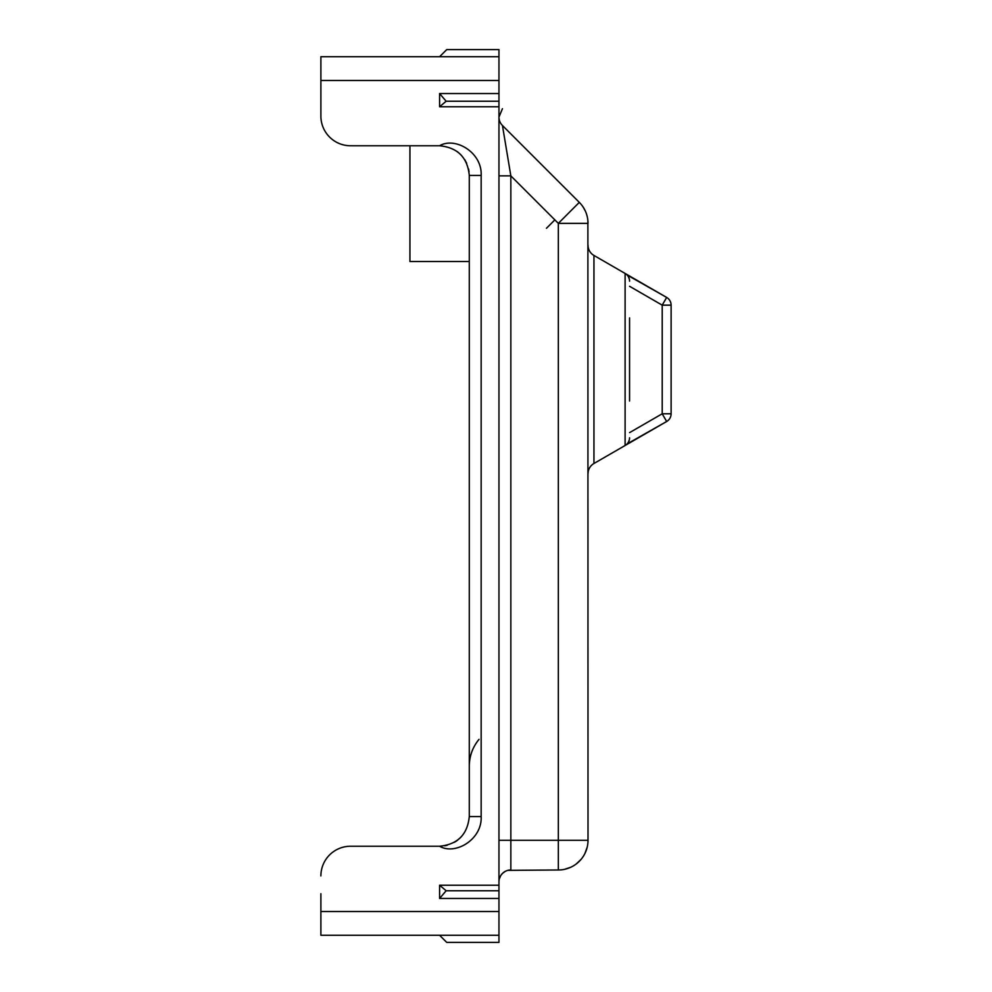 <?xml version="1.0" encoding="UTF-8"?>
<svg xmlns="http://www.w3.org/2000/svg" width="992" height="992" viewBox="0 0 992 992"><rect width="100%" height="100%" fill="white"/><g stroke="black" fill="none" stroke-linecap="round" stroke-linejoin="round"><path stroke-width="1.49" d="M320.887 893.718L320.887 935.282L498.964 935.282L498.964 942.4L446.735 942.4L439.605 935.282M498.964 935.282L498.964 885.236L439.605 885.236L439.605 898.467L446.14 890.754L439.605 885.236M498.964 80.464L498.964 56.718L320.887 56.718L320.887 80.464L498.964 80.464L498.964 885.236M498.964 56.718L498.964 49.6L446.735 49.6L439.605 56.718M498.964 93.533L439.605 93.533L439.605 106.764L498.964 106.764M498.964 898.467L439.605 898.467M320.887 875.911A29.686 29.686 0 0 1 350.56 846.238L439.605 846.238L350.56 846.238M481.157 816.552C482.323 839.592 455.179 855.464 439.605 846.238C457.597 844.465 467.492 834.57 469.29 816.552L481.157 816.552L481.157 175.448C482.323 152.408 455.179 136.536 439.605 145.762L350.56 145.762A29.686 29.686 0 0 1 320.887 116.089L320.887 98.282M320.887 80.464L320.887 116.089M439.605 93.533L446.14 101.246L439.605 106.764M446.14 101.246L498.964 101.246M498.964 890.754L446.14 890.754M439.605 145.762C457.597 147.535 467.492 157.43 469.29 175.448L469.29 816.552M460.846 837.285L457.411 840.298A29.686 29.686 0 0 1 454.398 842.282M447.206 845.246A29.686 29.686 0 0 1 444.676 845.804M469.29 261.516L409.932 261.516L409.932 145.762L350.56 145.762M469.055 171.703L468.571 168.962M466.674 163.258L464.764 159.7M460.858 154.727L457.411 151.702M460.858 837.273L457.411 840.298M507.892 870.356L558.335 869.984L558.335 840.298L588.008 840.298L587.884 220.658M587.636 218.649L587.326 217M502.708 127.088L502.448 125.5L579.316 202.368A29.686 29.686 0 0 1 588.008 223.361L558.335 223.361L558.335 840.298L498.964 840.298M586.942 215.475L586.532 214.111M586.408 213.751L586.136 212.958M586.111 212.908L585.677 211.829M585.652 211.755L585.255 210.874M585.243 210.85L583.321 207.353M499.41 878.652L500.675 875.725M500.96 875.266L502.547 873.357M502.622 873.282L505.102 871.46M587.202 847.18L584.858 853.616M581.138 859.295L576.352 863.883M570.76 867.256L564.659 869.29M588.008 840.298A29.686 29.686 0 0 1 558.335 869.984M498.964 175.869L510.843 175.869L502.448 125.5A11.867 11.867 0 0 1 498.964 117.106M498.964 881.851A11.867 11.867 0 0 1 510.843 869.984L510.843 175.869L558.335 223.361L579.316 202.368A29.686 29.686 0 0 1 588.008 223.361M629.56 401.016L629.56 317.911M627.105 443.92L666.661 421.501L662.21 413.788L671.113 413.788A8.903 8.903 0 0 1 666.661 421.501L593.948 463.487A11.867 11.867 0 0 0 588.008 473.767M629.3 439.94L628.482 442.023M625.109 445.495A8.903 8.903 0 0 0 629.56 437.782A8.903 8.903 0 0 1 625.109 445.495L625.109 273.445A8.903 8.903 0 0 1 629.56 281.158M671.113 413.788L671.113 305.152A8.903 8.903 0 0 0 666.661 297.439L593.948 255.452L593.948 463.487M588.008 245.173A11.867 11.867 0 0 0 593.948 255.452M666.661 297.439A8.903 8.903 0 0 1 671.113 305.152L662.21 305.152L666.661 297.439L627.105 275.007M629.3 279L628.482 276.904M320.887 911.536L498.964 911.536M469.29 175.448L481.157 175.448M546.456 228.272L554.85 219.877M629.56 432.636L662.21 413.788L662.21 305.152L629.56 286.291M502.448 108.711L498.964 117.081M479.012 739.375C472.638 747.15 469.39 756.053 469.29 766.097"/></g></svg>
